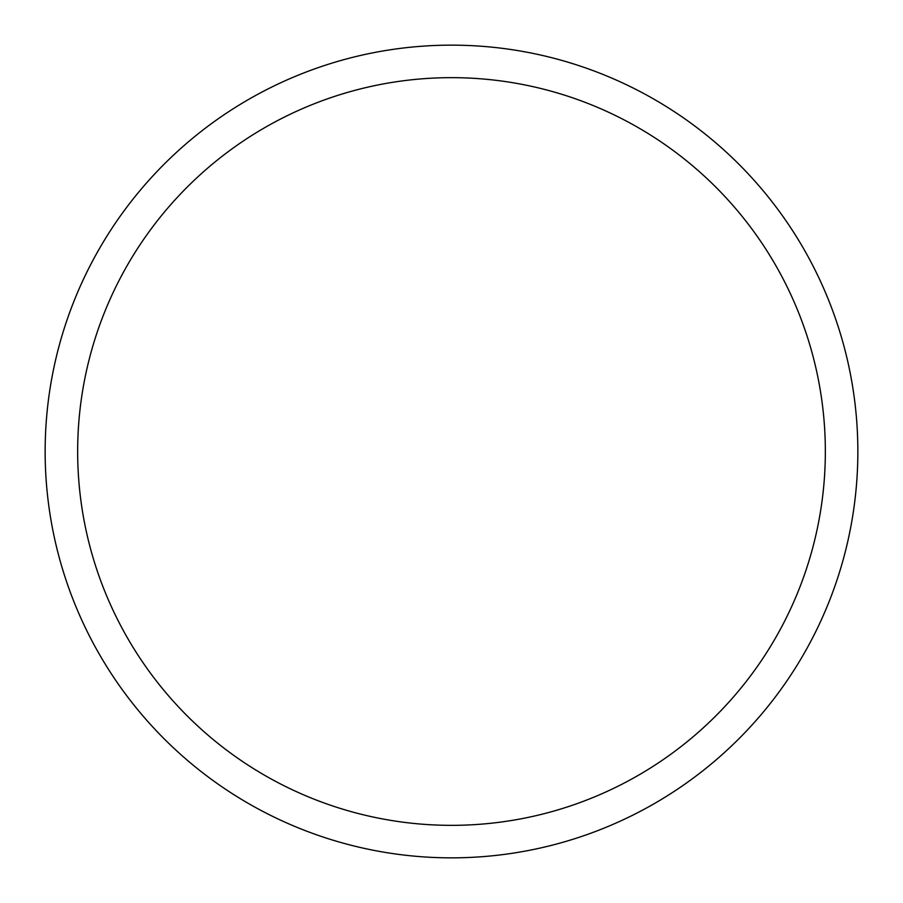 <?xml version="1.0" encoding="UTF-8"?>
<svg xmlns="http://www.w3.org/2000/svg" width="903" height="903" viewBox="0 0 903 903"><rect width="100%" height="100%" fill="white"/><g stroke="black" fill="none" stroke-linecap="round" stroke-linejoin="round"><path stroke-width="1.35" d="M857.85 451.5A406.35 406.35 0 0 0 451.5 45.15A406.35 406.35 0 0 0 45.15 451.5A406.35 406.35 0 0 0 451.5 857.85A406.35 406.35 0 0 0 857.85 451.5M825.342 451.5A373.842 373.842 0 0 0 451.5 77.658A373.842 373.842 0 0 0 77.658 451.5A373.842 373.842 0 0 0 451.5 825.342A373.842 373.842 0 0 0 825.342 451.5"/></g></svg>
